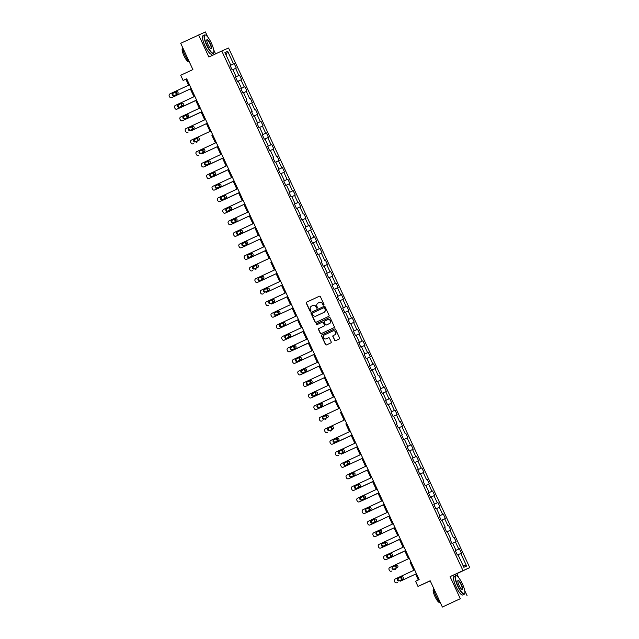 <?xml version="1.0" encoding="UTF-8"?>
<svg xmlns="http://www.w3.org/2000/svg" width="639" height="639" viewBox="0 0 639 639"><rect width="100%" height="100%" fill="white"/><g stroke="black" fill="none" stroke-linecap="round" stroke-linejoin="round"><path stroke-width="0.96" d="M323.709 305.099A0.559 0.543 -113.8 0 0 323.965 304.364L320.379 296.64A0.799 0.775 -113.8 0 0 319.34 296.24L306.664 302.143A0.799 0.775 -113.8 0 0 306.297 303.198L309.883 310.921A0.559 0.543 -113.8 0 0 310.602 311.201A0.559 0.543 -113.8 0 0 310.866 310.458L310.402 309.46A2.564 2.484 -113.8 0 1 311.576 306.089L312.631 305.594A2.564 2.484 -113.8 0 1 315.962 306.872L316.425 307.87A0.559 0.543 -113.8 0 0 317.152 308.15A0.559 0.543 -113.8 0 0 317.415 307.407L316.952 306.408A2.564 2.484 -113.8 0 1 318.126 303.038L319.18 302.543A2.564 2.484 -113.8 0 1 322.511 303.821L322.975 304.819A0.559 0.543 -113.8 0 0 323.709 305.099M334.596 340.267A0.799 0.775 -113.8 0 0 335.635 340.667L339.189 339.013A0.799 0.775 -113.8 0 0 339.557 337.959L335.579 329.381A0.799 0.775 -113.8 0 0 334.532 328.981L321.856 334.884A0.799 0.775 -113.8 0 0 321.497 335.938L325.475 344.517A0.799 0.775 -113.8 0 0 326.513 344.916L330.81 342.911A0.799 0.775 -113.8 0 0 331.178 341.857L329.476 338.191A0.799 0.775 -113.8 0 0 328.446 337.783L326.305 338.782A2.141 2.077 -113.8 0 1 323.51 337.696A2.141 2.077 -113.8 0 1 324.5 334.892L332.839 331.01A2.141 2.077 -113.8 0 1 335.635 332.096A2.141 2.077 -113.8 0 1 334.644 334.892L333.254 335.539A0.799 0.775 -113.8 0 0 332.887 336.593L334.78 340.188A0.799 0.775 -113.8 0 0 335.747 340.611M207.747 36.998L205.407 31.95L180.693 43.292L192.898 69.579L180.701 75.258L183.105 80.442L186.692 78.773L419.16 579.589L415.574 581.258L417.986 586.442L430.239 580.899M458.778 577.8L456.853 573.638L450.072 576.634L460.312 598.695L442.38 607.05L430.175 580.763L417.986 586.442M450.072 576.634L462.987 570.619L221.781 50.992L228.562 48.005L469.761 567.624L462.987 570.619M198.625 34.945L208.873 57.007L221.781 50.992M328.702 316.409A0.799 0.775 -113.8 0 0 329.069 315.354L325.083 306.776A0.799 0.775 -113.8 0 0 324.061 306.369L311.369 312.279A0.799 0.775 -113.8 0 0 311.001 313.334L314.979 321.912A0.799 0.775 -113.8 0 0 316.025 322.312L328.702 316.409M330.331 318.078L334.309 326.657A0.799 0.775 -113.8 0 1 333.941 327.711L321.273 333.614A0.799 0.775 -113.8 0 0 321.273 333.614A0.799 0.775 -113.8 0 1 320.227 333.215L318.526 329.54A0.799 0.775 -113.8 0 1 318.893 328.486L324.029 326.098A0.799 0.775 -113.8 0 0 324.396 325.035L323.27 322.607A0.799 0.775 -113.8 0 0 322.224 322.208L316.872 324.7A0.559 0.543 -113.8 0 0 316.872 324.7A0.559 0.543 -113.8 0 1 316.145 324.412A0.559 0.543 -113.8 0 1 316.401 323.677L329.293 317.679A0.799 0.775 -113.8 0 0 329.293 317.679A0.799 0.775 -113.8 0 1 330.331 318.078M460.312 598.695L442.38 607.05M459.393 548.741L458.73 549.037L455.431 541.928L456.094 541.632L454.033 537.191L453.37 537.487L450.064 530.378L450.735 530.082L448.674 525.641L448.003 525.937L444.704 518.828L445.375 518.533L443.314 514.091L442.643 514.387L439.344 507.278L440.015 506.983L437.947 502.542L437.284 502.837L433.985 495.728L434.648 495.433L432.587 490.992L431.924 491.287L428.617 484.178L429.288 483.883L427.227 479.442L426.556 479.729L423.258 472.628L423.929 472.333L421.868 467.884L421.197 468.179L417.898 461.078L418.569 460.783L416.5 456.334L415.837 456.629L412.538 449.521L413.201 449.225L411.141 444.784L410.478 445.079L407.171 437.971L407.842 437.675L405.781 433.234L405.11 433.53L401.811 426.421L402.482 426.125L400.421 421.684L399.75 421.98L396.452 414.871L397.123 414.575L395.054 410.134L394.391 410.43L391.092 403.321L391.755 403.025L389.694 398.584L389.031 398.88L385.724 391.771L386.395 391.475L384.335 387.034L383.664 387.33L380.365 380.221L381.036 379.925L378.975 375.484L378.304 375.78L375.005 368.671L375.676 368.376L373.615 363.934L372.944 364.23L369.646 357.121L370.308 356.826L368.248 352.385L367.585 352.68L364.278 345.571L364.949 345.276L362.888 340.835L362.217 341.13L358.918 334.021L359.589 333.726L357.528 329.285L356.858 329.58L353.559 322.471L354.23 322.176L352.169 317.727L351.498 318.022L348.199 310.921L348.862 310.626L346.801 306.177L346.138 306.472L342.839 299.364L343.502 299.068L341.442 294.627L340.771 294.922L337.472 287.814L338.143 287.518L336.082 283.077L335.411 283.373L332.112 276.264L332.783 275.968L330.722 271.527L330.051 271.823L326.753 264.714L327.416 264.418L325.355 259.977L324.692 260.273L321.393 253.164L322.056 252.868L319.995 248.427L319.324 248.723L316.025 241.614L316.696 241.318L314.636 236.877L313.965 237.173L310.666 230.064L311.337 229.768L309.276 225.327L308.605 225.623L305.306 218.514L305.969 218.218L303.908 213.777L303.245 214.073L299.947 206.964L300.61 206.669L298.549 202.228L297.878 202.523L294.579 195.414L295.25 195.119L293.189 190.678L292.518 190.973L289.219 183.864L289.89 183.569L287.83 179.128L287.159 179.423L283.86 172.314L284.523 172.019L282.462 167.57L281.799 167.865L278.5 160.764L279.163 160.469L277.102 156.02L276.431 156.315L273.133 149.207L273.804 148.911L271.743 144.47L271.072 144.765L267.773 137.657L268.444 137.361L266.383 132.92L265.712 133.216L262.413 126.107L263.084 125.811L261.016 121.37L260.353 121.666L257.054 114.557L257.717 114.261L255.656 109.82L254.985 110.116L251.686 103.007L252.357 102.711L250.296 98.27L249.625 98.566L246.327 91.457L246.997 91.161L244.937 86.72L244.266 87.016L240.967 79.907L241.638 79.611L239.569 75.17L238.906 75.466L235.607 68.357L236.27 68.061L234.209 63.62L233.539 63.916L227.7 51.328L224.912 52.558L230.759 65.146L230.088 65.442L232.149 69.883L232.82 69.587L236.118 76.696L235.448 76.992L237.516 81.433L238.179 81.137L241.478 88.246L240.815 88.541L242.876 92.982L243.547 92.687L246.846 99.796L246.175 100.091L248.236 104.532L248.906 104.237L252.205 111.346L251.534 111.641L253.595 116.082L254.266 115.787L257.565 122.896L256.894 123.191L258.963 127.632L259.626 127.337L262.925 134.446L262.262 134.741L264.322 139.182L264.985 138.887L268.292 145.996L267.621 146.291L269.682 150.732L270.353 150.437L273.652 157.545L272.981 157.841L275.042 162.29L275.713 161.994L279.011 169.095L278.34 169.391L280.409 173.84L281.072 173.544L284.371 180.645L283.708 180.941L285.769 185.39L286.432 185.094L289.739 192.203L289.068 192.499L291.128 196.94L291.799 196.644L295.098 203.753L294.427 204.049L296.488 208.49L297.159 208.194L300.458 215.303L299.787 215.599L301.856 220.04L302.519 219.744L305.817 226.853L305.154 227.149L307.215 231.59L307.878 231.294L311.185 238.403L310.514 238.698L312.575 243.139L313.246 242.844L316.545 249.953L315.874 250.248L317.934 254.689L318.605 254.394L321.904 261.503L321.233 261.798L323.294 266.239L323.965 265.944L327.264 273.053L326.601 273.348L328.662 277.789L329.325 277.494L332.631 284.603L331.961 284.898L334.021 289.339L334.692 289.044L337.991 296.153L337.32 296.448L339.381 300.889L340.052 300.594L343.351 307.702L342.68 307.998L344.74 312.439L345.411 312.151L348.71 319.252L348.047 319.548L350.108 323.997L350.771 323.701L354.078 330.802L353.407 331.098L355.468 335.547L356.139 335.251L359.438 342.36L358.767 342.656L360.827 347.097L361.498 346.801L364.797 353.91L364.126 354.206L366.187 358.647L366.858 358.351L370.157 365.46L369.494 365.756L371.555 370.197L372.217 369.901L375.516 377.01L374.853 377.306L376.914 381.747L377.585 381.451L380.884 388.56L380.213 388.855L382.274 393.297L382.945 393.001L386.244 400.11L385.573 400.405L387.633 404.846L388.304 404.551L391.603 411.66L390.94 411.955L393.001 416.396L393.664 416.101L396.963 423.21L396.3 423.505L398.361 427.946L399.032 427.651L402.33 434.76L401.659 435.055L403.72 439.496L404.391 439.201L407.69 446.31L407.019 446.605L409.08 451.046L409.751 450.751L413.05 457.859L412.387 458.155L414.447 462.596L415.11 462.309L418.409 469.409L417.746 469.705L419.807 474.154L420.478 473.858L423.777 480.959L423.106 481.255L425.167 485.704L425.838 485.408L429.136 492.517L428.465 492.813L430.526 497.254L431.197 496.958L434.496 504.067L433.825 504.363L435.894 508.804L436.557 508.508L439.856 515.617L439.193 515.913L441.253 520.354L441.924 520.058L445.223 527.167L444.552 527.463L446.613 531.904L447.284 531.608L450.583 538.717L449.912 539.012L451.973 543.454L452.644 543.158L455.942 550.267L455.272 550.562L457.34 555.003L458.003 554.708L463.85 567.296L466.63 566.066L460.791 553.478L461.462 553.182L459.393 548.741L455.311 550.642M455.303 550.618L458.73 549.037M452.668 543.198L455.431 541.928M455.942 550.267L455.28 550.578M454.033 537.191L453.37 537.487M447.3 531.648L450.064 530.378M450.583 538.717L449.92 539.028M448.674 525.641L448.003 525.937M441.94 520.098L444.704 518.828M445.223 527.167L444.56 527.479M439.217 515.961L442.643 514.387M436.581 508.548L439.344 507.278M439.856 515.617L439.201 515.929M433.857 504.411L437.284 502.837M431.221 496.998L433.985 495.728M434.496 504.067L433.841 504.379M428.489 492.861L431.924 491.287M425.854 485.448L428.617 484.178M429.136 492.517L428.473 492.829M427.227 479.442L426.556 479.729M420.494 473.898L423.258 472.628M423.777 480.959L423.114 481.279M417.77 469.761L421.197 468.179M415.134 462.348L417.898 461.078M418.409 469.409L417.754 469.729M412.411 458.211L415.837 456.629M409.775 450.799L412.538 449.521M413.05 457.859L412.395 458.171M407.043 446.661L410.478 445.079M404.407 439.249L407.171 437.971M407.69 446.31L407.027 446.621M405.781 433.234L405.11 433.53M399.048 427.699L401.811 426.421M402.33 434.76L401.667 435.071M400.421 421.684L399.75 421.98M393.688 416.149L396.452 414.871M396.963 423.21L396.308 423.521M390.964 412.011L394.391 410.43M388.328 404.599L391.092 403.321M391.603 411.66L390.948 411.971M385.597 400.461L389.031 398.88M382.961 393.049L385.724 391.771M386.244 400.11L385.581 400.421M380.237 388.911L383.664 387.33M377.601 381.491L380.365 380.221M380.884 388.56L380.221 388.871M378.975 375.484L378.304 375.78M372.241 369.941L375.005 368.671M375.516 377.01L374.861 377.322M370.157 365.46L372.944 364.23M366.882 358.391L369.646 357.121M364.15 354.254L367.585 352.68M361.514 346.841L364.278 345.571M364.797 353.91L364.134 354.222M358.791 342.704L362.217 341.13M356.155 335.291L358.918 334.021M359.438 342.36L358.775 342.672M353.431 331.154L356.858 329.58M350.795 323.741L353.559 322.471M354.078 330.802L353.415 331.122M348.071 319.604L351.498 318.022M345.435 312.191L348.199 310.921M348.71 319.252L348.055 319.572M343.351 307.702L346.138 306.472M340.068 300.642L342.839 299.364M337.344 296.504L340.771 294.922M334.708 289.092L337.472 287.814M337.991 296.153L337.328 296.464M331.984 284.954L335.411 283.373M329.349 277.542L332.112 276.264M332.631 284.603L331.968 284.914M326.625 273.404L330.051 271.823M323.989 265.992L326.753 264.714M327.264 273.053L326.609 273.364M325.355 259.977L324.692 260.273M318.621 254.442L321.393 253.164M321.904 261.503L321.241 261.814M315.898 250.304L319.324 248.723M313.262 242.892L316.025 241.614M316.545 249.953L315.882 250.264M310.538 238.754L313.965 237.173M307.902 231.334L310.666 230.064M311.185 238.403L310.522 238.714M305.178 227.204L308.605 225.623M302.543 219.784L305.306 218.514M305.817 226.853L305.162 227.164M303.908 213.777L303.245 214.073M297.183 208.234L299.947 206.964M300.458 215.303L299.795 215.615M294.451 204.097L297.878 202.523M291.815 196.684L294.579 195.414M295.098 203.753L294.435 204.065M289.092 192.547L292.518 190.973M286.456 185.134L289.219 183.864M289.739 192.203L289.076 192.515M283.732 180.997L287.159 179.423M281.096 173.584L283.86 172.314M284.371 180.645L283.716 180.965M278.372 169.447L281.799 167.865M275.736 162.034L278.5 160.764M279.011 169.095L278.348 169.415M277.102 156.02L276.431 156.315M270.369 150.484L273.133 149.207M273.652 157.545L272.989 157.865M267.645 146.347L271.072 144.765M265.009 138.935L267.773 137.657M268.292 145.996L267.629 146.307M262.286 134.797L265.712 133.216M259.65 127.385L262.413 126.107M262.925 134.446L262.27 134.757M256.926 123.247L260.353 121.666M254.29 115.835L257.054 114.557M257.565 122.896L256.902 123.207M255.656 109.82L254.985 110.116M248.922 104.285L251.686 103.007M252.205 111.346L251.542 111.657M250.296 98.27L249.625 98.566M243.563 92.735L246.327 91.457M246.846 99.796L246.183 100.107M240.839 88.597L244.266 87.016M238.203 81.177L240.967 79.907M241.478 88.246L240.823 88.557M235.479 77.047L238.906 75.466M232.844 69.627L235.607 68.357M236.118 76.696L235.456 77.007M230.112 65.49L233.539 63.916M225.99 54.874L227.7 51.328M230.759 65.146L230.096 65.458M215.583 53.884L213.682 49.786M456.853 573.638L469.761 567.624M467.093 595.708L464.713 590.588M183.105 80.442L185.853 79.228L188.625 85.195M190.342 88.909L193.984 96.745M195.71 100.459L199.344 108.303M201.069 112.009L204.704 119.852M206.429 123.559L210.071 131.402M211.789 135.109L215.431 142.952M217.156 146.658L220.79 154.502M222.516 158.208L226.15 166.052M227.875 169.766L231.518 177.602M233.235 181.316L236.877 189.152M238.603 192.866L242.237 200.702M243.962 204.416L247.597 212.252M249.322 215.966L252.964 223.802M254.681 227.516L258.324 235.352M260.049 239.066L263.683 246.902M265.409 250.616L269.043 258.46M270.768 262.166L274.411 270.009M276.128 273.716L279.77 281.559M281.495 285.266L285.13 293.109M286.855 296.815L290.489 304.659M292.215 308.365L295.857 316.209M297.574 319.923L301.217 327.759M302.942 331.473L306.576 339.309M308.302 343.023L311.936 350.859M313.661 354.573L317.303 362.409M319.021 366.123L322.663 373.959M324.388 377.673L328.023 385.509M329.748 389.223L333.382 397.059M335.108 400.773L338.75 408.617M340.467 412.323L344.109 420.166M345.835 423.873L349.469 431.716M351.194 435.423L354.829 443.266M356.554 446.973L360.196 454.816M361.914 458.522L365.556 466.366M367.281 470.072L370.916 477.916M372.641 481.63L376.275 489.466M378 493.18L381.643 501.016M383.36 504.73L387.002 512.566M388.728 516.28L392.362 524.116M394.087 527.83L397.722 535.666M399.447 539.38L403.089 547.216M404.806 550.93L408.449 558.766M410.166 562.48L413.808 570.323M415.534 574.03L418.297 579.996M462.812 565.068L466.63 566.066M458.027 554.756L460.791 553.478M186.716 78.829L185.853 79.228M230.128 65.521L234.209 63.62M235.487 77.071L239.569 75.17M240.847 88.621L244.937 86.72M256.934 123.271L261.016 121.37M262.294 134.821L266.383 132.92M267.661 146.371L271.743 144.47M278.38 169.479L282.462 167.57M283.74 181.029L287.83 179.128M289.108 192.579L293.189 190.678M294.467 204.129L298.549 202.228M305.186 227.228L309.276 225.327M310.554 238.778L314.636 236.877M315.914 250.328L319.995 248.427M326.633 273.428L330.722 271.527M332 284.978L336.082 283.077M337.36 296.528L341.442 294.627M342.72 308.078L346.801 306.177M348.079 319.636L352.169 317.727M353.447 331.186L357.528 329.285M358.806 342.736L362.888 340.835M364.166 354.286L368.248 352.385M369.526 365.835L373.615 363.934M380.253 388.935L384.335 387.034M385.613 400.485L389.694 398.584M390.972 412.035L395.054 410.134M407.059 446.685L411.141 444.784M412.419 458.235L416.5 456.334M417.778 469.793L421.868 467.884M428.505 492.893L432.587 490.992M433.865 504.443L437.947 502.542M439.225 515.992L443.314 514.091M323.781 305.051A0.559 0.543 -113.8 0 1 323.158 304.739L322.695 303.741A2.564 2.484 -113.8 0 0 319.364 302.463L319.268 302.503M312.719 305.554L312.814 305.514A2.564 2.484 -113.8 0 1 316.145 306.792L316.609 307.79A0.559 0.543 -113.8 0 0 317.24 308.102M319.412 296.208L306.848 302.063A0.799 0.775 -113.8 0 0 306.48 303.118L310.059 310.842A0.559 0.543 -113.8 0 0 310.69 311.153M324.117 306.353L311.552 312.199A0.799 0.775 -113.8 0 0 311.185 313.254L315.163 321.832A0.799 0.775 -113.8 0 0 316.137 322.256M324.468 308.038A0.559 0.543 -113.8 0 0 323.741 307.758L312.615 312.934A0.559 0.543 -113.8 0 0 312.359 313.677L312.846 314.731A2.564 2.484 -113.8 0 0 316.177 316.009L323.789 312.463A2.564 2.484 -113.8 0 0 324.955 309.092L324.652 307.958A0.559 0.543 -113.8 0 0 323.925 307.678L323.757 307.75M324.652 307.958L325.139 309.012A2.564 2.484 -113.8 0 1 323.965 312.383L316.361 315.922M322.256 322.192L322.407 322.128A0.799 0.775 -113.8 0 0 322.407 322.128A0.799 0.775 -113.8 0 1 323.454 322.527L324.58 324.955A0.799 0.775 -113.8 0 1 324.213 326.01L319.077 328.406A0.799 0.775 -113.8 0 0 318.709 329.46L320.411 333.135A0.799 0.775 -113.8 0 0 321.377 333.558M329.365 317.647L316.585 323.598A0.559 0.543 -113.8 0 0 316.313 324.308A0.559 0.543 -113.8 0 0 317 324.644M329.365 323.614A2.141 2.077 -113.8 0 0 330.355 320.81A2.141 2.077 -113.8 0 0 327.559 319.724L324.62 321.09A0.799 0.775 -113.8 0 0 324.253 322.144L325.387 324.58A0.799 0.775 -113.8 0 0 326.425 324.979L329.548 323.526A2.141 2.077 -113.8 0 0 330.539 320.73A2.141 2.077 -113.8 0 0 327.743 319.644L327.631 319.692M326.585 324.908A0.799 0.775 -113.8 0 0 326.609 324.9L329.548 323.526M332.919 330.978L333.023 330.922A2.141 2.077 -113.8 0 1 335.818 332.008A2.141 2.077 -113.8 0 1 334.828 334.812L333.438 335.459A0.799 0.775 -113.8 0 0 333.071 336.513L334.78 340.188M328.502 337.759L326.489 338.702M334.604 328.949L322.04 334.804A0.799 0.775 -113.8 0 0 321.673 335.858L325.658 344.429A0.799 0.775 -113.8 0 0 326.625 344.86M174.926 96.09A1.629 1.582 -113.8 0 0 175.342 95.97L175.821 95.754A1.629 1.582 66.2 0 1 175.765 95.786M176.819 91.625A1.31 1.27 -113.8 0 0 177.594 94.005M176.54 91.72L176.54 91.72A1.31 1.27 -113.8 0 0 177.211 94.205M172.746 93.717A1.629 1.582 -113.8 0 0 172.897 94.404L173.241 95.147A1.629 1.582 -113.8 0 0 173.512 95.554M172.107 97.4A1.629 1.582 66.2 0 0 172.163 97.376L191.213 88.509L171.699 97.575A1.629 1.582 -113.8 0 1 169.583 96.769L169.239 96.026A1.629 1.582 -113.8 0 1 169.982 93.877L189.487 84.795M173.976 95.706A1.31 1.27 66.2 0 1 172.274 95.051A1.31 1.27 66.2 0 1 172.873 93.342L176.316 91.736A1.31 1.27 66.2 0 1 178.025 92.399A1.31 1.27 66.2 0 1 177.418 94.109L173.976 95.706M174.287 95.562A1.31 1.27 66.2 0 1 173.337 93.134L176.468 91.681M211.373 43.101A9.96 2.444 65 0 0 205.63 35.089A9.96 2.444 65 0 0 206.9 45.073A9.96 2.444 65 0 0 213.761 52.566A9.96 2.444 65 0 0 211.373 43.101M213.714 52.71A10.2 2.5 -115 0 1 213.666 52.869A10.2 2.5 -115 0 1 213.226 53.436A10.2 2.5 -115 0 1 206.637 45.201A10.2 2.5 -115 0 1 204.616 34.937A10.2 2.5 -115 0 1 205.327 34.969A10.2 2.5 -115 0 1 205.486 35.041M210.255 43.596A4.976 1.222 -115 0 1 210.894 48.588A4.976 1.222 -115 0 1 208.018 44.578A4.976 1.222 -115 0 1 206.828 39.85A4.976 1.222 -115 0 1 210.255 43.596M210.734 48.508A4.737 1.158 65 0 0 210.918 48.484A4.737 1.158 65 0 0 209.983 43.716A4.737 1.158 65 0 0 206.924 39.898A4.737 1.158 65 0 0 206.78 40.025M189.679 62.654A10.2 2.5 -115 0 1 184.967 55.289A10.2 2.5 -115 0 1 182.403 46.974M188.785 61.671L188.705 61.703A7.348 1.805 -115 0 1 183.96 55.777A7.348 1.805 -115 0 1 182.506 48.388L182.578 48.348M213.226 53.436L211.653 54.171A10.2 2.5 -115 0 1 205.055 45.936A10.2 2.5 -115 0 1 203.034 35.672L204.616 34.937M462.404 583.902A9.96 2.444 65 0 0 456.661 575.899A9.96 2.444 65 0 0 457.931 585.875A9.96 2.444 65 0 0 464.801 593.367A9.96 2.444 65 0 0 462.404 583.902M464.745 593.511A10.2 2.5 -115 0 1 464.697 593.671A10.2 2.5 -115 0 1 464.265 594.238A10.2 2.5 -115 0 1 457.668 586.003A10.2 2.5 -115 0 1 455.647 575.739A10.2 2.5 -115 0 1 456.358 575.771A10.2 2.5 -115 0 1 456.518 575.843M461.286 584.397A4.976 1.222 -115 0 1 461.925 589.39A4.976 1.222 -115 0 1 459.05 585.38A4.976 1.222 -115 0 1 457.859 580.651A4.976 1.222 -115 0 1 461.286 584.397M461.765 589.31A4.737 1.158 65 0 0 461.957 589.286A4.737 1.158 65 0 0 461.015 584.517A4.737 1.158 65 0 0 457.955 580.699A4.737 1.158 65 0 0 457.812 580.827M440.71 603.456A10.2 2.5 -115 0 1 435.998 596.091A10.2 2.5 -115 0 1 433.434 587.776M439.816 602.473L439.744 602.505A7.348 1.805 -115 0 1 434.991 596.578A7.348 1.805 -115 0 1 433.538 589.19L433.609 589.15M464.265 594.238L462.684 594.973A10.2 2.5 -115 0 1 456.086 586.738A10.2 2.5 -115 0 1 454.065 576.474L455.647 575.739M181.188 107.312L195.742 100.531L180.725 107.512A1.629 1.582 -113.8 0 0 180.725 107.512L181.188 107.312A1.629 1.582 66.2 0 1 181.156 107.32A1.629 1.582 66.2 0 1 181.133 107.336M182.179 103.175A1.31 1.27 -113.8 0 0 182.962 105.555M181.899 103.27L181.899 103.27A1.31 1.27 -113.8 0 0 182.57 105.754M178.105 105.267A1.629 1.582 -113.8 0 0 178.265 105.954L178.608 106.697A1.629 1.582 -113.8 0 0 178.872 107.104M180.286 107.64A1.629 1.582 -113.8 0 0 180.701 107.52L181.156 107.32M186.548 118.862L201.101 112.081L186.548 118.862A1.629 1.582 66.2 0 1 186.516 118.87A1.629 1.582 66.2 0 1 186.492 118.886M187.539 114.724A1.31 1.27 -113.8 0 0 188.321 117.105M187.259 114.82L187.259 114.82A1.31 1.27 -113.8 0 0 187.938 117.304M183.465 116.817A1.629 1.582 -113.8 0 0 183.625 117.512L183.968 118.247A1.629 1.582 -113.8 0 0 184.232 118.654M185.645 119.189A1.629 1.582 -113.8 0 0 186.085 119.062M177.035 109.141L177.49 108.942A1.629 1.582 66.2 0 1 177.466 108.95A1.629 1.582 66.2 0 0 177.522 108.926L196.572 100.059L177.067 109.125A1.629 1.582 -113.8 0 1 174.942 108.318L174.599 107.576A1.629 1.582 -113.8 0 1 175.342 105.427L194.847 96.345M179.335 107.264A1.31 1.27 66.2 0 1 177.634 106.601A1.31 1.27 66.2 0 1 178.241 104.892L181.684 103.286A1.31 1.27 66.2 0 1 183.385 103.949A1.31 1.27 66.2 0 1 182.778 105.659L179.335 107.264M179.647 107.112A1.31 1.27 66.2 0 1 178.696 104.692L181.827 103.23M201.932 111.601L182.427 120.683A1.629 1.582 -113.8 0 1 180.302 119.868L179.958 119.126A1.629 1.582 -113.8 0 1 180.709 116.977L200.207 107.895M182.826 120.499A1.629 1.582 66.2 0 0 182.858 120.491A1.629 1.582 66.2 0 1 182.858 120.491L201.932 111.609M184.695 118.814A1.31 1.27 66.2 0 1 182.994 118.151A1.31 1.27 66.2 0 1 183.601 116.442L187.043 114.836A1.31 1.27 66.2 0 1 188.745 115.499A1.31 1.27 66.2 0 1 188.146 117.209L184.695 118.814M185.014 118.662A1.31 1.27 66.2 0 1 184.056 116.242L187.187 114.78M206.461 123.623L191.908 130.412A1.629 1.582 66.2 0 1 191.852 130.436M206.461 123.631L191.908 130.412M192.906 126.274A1.31 1.27 -113.8 0 0 193.681 128.655M192.834 126.274L192.627 126.37A1.31 1.27 -113.8 0 0 193.297 128.854M188.825 128.367A1.629 1.582 -113.8 0 0 188.984 129.062L189.328 129.797A1.629 1.582 -113.8 0 0 189.599 130.212M191.005 130.739A1.629 1.582 -113.8 0 0 191.452 130.612M196.373 142.289A1.629 1.582 -113.8 0 0 196.788 142.177L197.267 141.962A1.629 1.582 66.2 0 1 197.211 141.986M198.266 137.824A1.31 1.27 -113.8 0 0 199.041 140.205M197.986 137.928L197.986 137.928A1.31 1.27 -113.8 0 0 198.657 140.404M194.192 139.917A1.629 1.582 -113.8 0 0 194.344 140.612L194.687 141.347A1.629 1.582 -113.8 0 0 194.959 141.762M202.635 153.512L217.188 146.73L202.172 153.711A1.629 1.582 -113.8 0 0 202.172 153.711L202.635 153.512A1.629 1.582 66.2 0 1 202.603 153.52A1.629 1.582 66.2 0 1 202.579 153.536M203.625 149.374A1.31 1.27 -113.8 0 0 204.408 151.755M203.346 149.478L203.346 149.478A1.31 1.27 -113.8 0 0 204.017 151.954M199.552 151.467A1.629 1.582 -113.8 0 0 199.711 152.162L200.055 152.897A1.629 1.582 -113.8 0 0 200.319 153.312M201.732 153.839A1.629 1.582 -113.8 0 0 202.148 153.727L202.603 153.52M188.185 132.049A1.629 1.582 66.2 0 0 188.217 132.041A1.629 1.582 66.2 0 1 188.217 132.041L187.786 132.233A1.629 1.582 -113.8 0 1 185.661 131.418L185.318 130.675A1.629 1.582 -113.8 0 1 186.069 128.527L205.574 119.445M190.063 130.364A1.31 1.27 66.2 0 1 188.361 129.701A1.31 1.27 66.2 0 1 188.96 127.992L192.403 126.386A1.31 1.27 66.2 0 1 194.104 127.049A1.31 1.27 66.2 0 1 193.505 128.758L190.063 130.364M190.374 130.212A1.31 1.27 66.2 0 1 189.416 127.792L192.547 126.33M193.553 143.599A1.629 1.582 66.2 0 0 193.609 143.575L193.146 143.783A1.629 1.582 -113.8 0 0 193.146 143.783A1.629 1.582 -113.8 0 1 191.029 142.968L190.686 142.225A1.629 1.582 -113.8 0 1 191.428 140.077L210.934 130.995M195.422 141.914A1.31 1.27 66.2 0 1 193.721 141.251A1.31 1.27 66.2 0 1 194.32 139.542L197.763 137.936A1.31 1.27 66.2 0 1 199.472 138.599A1.31 1.27 66.2 0 1 198.865 140.308L195.422 141.914M195.734 141.77A1.31 1.27 66.2 0 1 194.783 139.342L197.914 137.88M198.481 155.341L198.937 155.141A1.629 1.582 66.2 0 1 198.913 155.157A1.629 1.582 66.2 0 0 198.969 155.125L198.513 155.333A1.629 1.582 -113.8 0 1 196.389 154.518L196.045 153.775A1.629 1.582 -113.8 0 1 196.788 151.627L216.294 142.545M200.782 153.464A1.31 1.27 66.2 0 1 199.08 152.801A1.31 1.27 66.2 0 1 199.688 151.092L203.13 149.486A1.31 1.27 66.2 0 1 204.831 150.149A1.31 1.27 66.2 0 1 204.224 151.858L200.782 153.464M201.093 153.32A1.31 1.27 66.2 0 1 200.143 150.892L203.274 149.43M207.994 165.062L222.548 158.28L207.531 165.261A1.629 1.582 -113.8 0 0 207.531 165.261L207.994 165.062A1.629 1.582 66.2 0 1 207.939 165.086M208.985 160.924A1.31 1.27 -113.8 0 0 209.768 163.304M208.913 160.932L208.705 161.028A1.31 1.27 -113.8 0 0 209.384 163.504M204.911 163.025A1.629 1.582 -113.8 0 0 205.071 163.712L205.415 164.455A1.629 1.582 -113.8 0 0 205.678 164.862M207.092 165.397A1.629 1.582 -113.8 0 0 207.507 165.277L207.963 165.078M204.272 166.707A1.629 1.582 66.2 0 0 204.304 166.691A1.629 1.582 66.2 0 1 204.304 166.691L223.378 157.809L203.873 166.883A1.629 1.582 -113.8 0 1 201.748 166.068L201.405 165.325A1.629 1.582 -113.8 0 1 202.156 163.177L221.653 154.095M206.141 165.014A1.31 1.27 66.2 0 1 204.44 164.351A1.31 1.27 66.2 0 1 205.047 162.641L208.49 161.044A1.31 1.27 66.2 0 1 210.191 161.699A1.31 1.27 66.2 0 1 209.592 163.408L206.141 165.014M206.461 164.87A1.31 1.27 66.2 0 1 205.502 162.442L208.633 160.98M227.907 169.822L213.354 176.612A1.629 1.582 66.2 0 1 213.33 176.628A1.629 1.582 66.2 0 1 213.298 176.636M227.907 169.838L213.354 176.612M214.353 172.474A1.31 1.27 -113.8 0 0 215.127 174.854M214.281 172.482L214.073 172.578A1.31 1.27 -113.8 0 0 214.744 175.054M210.271 174.575A1.629 1.582 -113.8 0 0 210.431 175.262L210.774 176.005A1.629 1.582 -113.8 0 0 211.046 176.412M212.452 176.947A1.629 1.582 -113.8 0 0 212.899 176.811M228.738 169.351L209.233 178.433A1.629 1.582 -113.8 0 1 207.108 177.618L206.764 176.883A1.629 1.582 -113.8 0 1 207.515 174.727L227.021 165.653M209.632 178.257A1.629 1.582 66.2 0 0 209.664 178.241A1.629 1.582 66.2 0 1 209.664 178.241L228.738 169.359M211.509 176.564A1.31 1.27 66.2 0 1 209.8 175.901A1.31 1.27 66.2 0 1 210.407 174.191L213.849 172.594A1.31 1.27 66.2 0 1 215.551 173.249A1.31 1.27 66.2 0 1 214.952 174.958L211.509 176.564M211.821 176.42A1.31 1.27 66.2 0 1 210.862 173.992L213.993 172.53M233.267 181.372L218.714 188.162A1.629 1.582 66.2 0 1 218.69 188.178A1.629 1.582 66.2 0 1 218.658 188.185M233.275 181.388L218.714 188.162M219.712 184.024A1.31 1.27 -113.8 0 0 220.487 186.404M219.433 184.128L219.433 184.128A1.31 1.27 -113.8 0 0 220.104 186.604M215.639 186.125A1.629 1.582 -113.8 0 0 215.79 186.812L216.134 187.554A1.629 1.582 -113.8 0 0 216.405 187.962M217.811 188.497A1.629 1.582 -113.8 0 0 218.258 188.361M215 189.807A1.629 1.582 66.2 0 0 215.023 189.791A1.629 1.582 66.2 0 0 215.055 189.783L234.106 180.909L214.592 189.983A1.629 1.582 -113.8 0 0 214.592 189.983A1.629 1.582 -113.8 0 1 212.475 189.168L212.132 188.433A1.629 1.582 -113.8 0 1 212.875 186.284L232.38 177.203M216.869 188.114A1.31 1.27 66.2 0 1 215.167 187.451A1.31 1.27 66.2 0 1 215.766 185.741L219.209 184.144A1.31 1.27 66.2 0 1 220.918 184.799A1.31 1.27 66.2 0 1 220.311 186.508L216.869 188.114M217.18 187.97A1.31 1.27 66.2 0 1 216.23 185.542L219.361 184.088M224.081 199.711L238.635 192.938L223.618 199.911A1.629 1.582 -113.8 0 0 223.618 199.911L224.081 199.711A1.629 1.582 66.2 0 1 224.025 199.735M225.072 195.574A1.31 1.27 -113.8 0 0 225.855 197.962M224.792 195.678L224.792 195.678A1.31 1.27 -113.8 0 0 225.463 198.154M220.998 197.675A1.629 1.582 -113.8 0 0 221.15 198.362L221.501 199.104A1.629 1.582 -113.8 0 0 221.765 199.512M223.179 200.047A1.629 1.582 -113.8 0 0 223.594 199.927L224.049 199.727M220.359 201.357A1.629 1.582 66.2 0 0 220.383 201.341A1.629 1.582 66.2 0 0 220.415 201.333L239.465 192.459L219.96 201.533A1.629 1.582 -113.8 0 1 217.835 200.718L217.492 199.983A1.629 1.582 -113.8 0 1 218.234 197.834L237.74 188.753M222.228 199.664A1.31 1.27 66.2 0 1 220.527 199.001A1.31 1.27 66.2 0 1 221.134 197.291L224.577 195.694A1.31 1.27 66.2 0 1 224.593 195.678A1.31 1.27 66.2 0 1 226.278 196.357A1.31 1.27 66.2 0 1 225.671 198.058L222.228 199.664M222.54 199.52A1.31 1.27 66.2 0 1 221.589 197.092L224.72 195.638M229.441 211.261L228.978 211.469A1.629 1.582 -113.8 0 0 228.978 211.469L229.441 211.261A1.629 1.582 66.2 0 1 229.385 211.285L228.954 211.477A1.629 1.582 -113.8 0 1 228.538 211.597M230.431 207.124A1.31 1.27 -113.8 0 0 231.214 209.512M230.152 207.228L230.152 207.228A1.31 1.27 -113.8 0 0 230.831 209.712M226.358 209.225A1.629 1.582 -113.8 0 0 226.518 209.911L226.861 210.654A1.629 1.582 -113.8 0 0 227.125 211.062M225.719 212.907A1.629 1.582 66.2 0 0 225.775 212.883L244.825 204.009L225.319 213.083A1.629 1.582 -113.8 0 1 223.195 212.268L222.851 211.533A1.629 1.582 -113.8 0 1 223.602 209.384L243.1 200.303M227.588 211.213A1.31 1.27 66.2 0 1 225.886 210.55A1.31 1.27 66.2 0 1 226.494 208.849L229.936 207.244A1.31 1.27 66.2 0 1 231.637 207.907A1.31 1.27 66.2 0 1 231.038 209.608L227.588 211.213M227.907 211.07A1.31 1.27 66.2 0 1 226.949 208.641L230.08 207.188M233.898 223.147A1.629 1.582 -113.8 0 0 234.313 223.027L234.801 222.811A1.629 1.582 66.2 0 1 234.777 222.827A1.629 1.582 66.2 0 1 234.745 222.835M235.799 218.682A1.31 1.27 -113.8 0 0 236.574 221.062M235.727 218.682L235.519 218.778A1.31 1.27 -113.8 0 0 236.19 221.262M231.717 220.774A1.629 1.582 -113.8 0 0 231.877 221.461L232.221 222.204A1.629 1.582 -113.8 0 0 232.492 222.612M231.078 224.457A1.629 1.582 66.2 0 0 231.11 224.449A1.629 1.582 66.2 0 1 231.11 224.449L250.184 215.559L230.679 224.632A1.629 1.582 -113.8 0 1 228.554 223.826L228.211 223.083A1.629 1.582 -113.8 0 1 228.962 220.934L248.467 211.852M232.955 222.763A1.31 1.27 66.2 0 1 231.246 222.1A1.31 1.27 66.2 0 1 231.853 220.399L235.296 218.794A1.31 1.27 66.2 0 1 236.997 219.457A1.31 1.27 66.2 0 1 236.398 221.166L232.955 222.763M233.267 222.62A1.31 1.27 66.2 0 1 232.308 220.191L235.44 218.738M254.713 227.58L240.16 234.361A1.629 1.582 66.2 0 1 240.136 234.377A1.629 1.582 66.2 0 1 240.104 234.385M254.721 227.588L240.16 234.361M241.159 230.232A1.31 1.27 -113.8 0 0 241.933 232.612M240.879 230.328L240.879 230.328A1.31 1.27 -113.8 0 0 241.55 232.812M237.085 232.324A1.629 1.582 -113.8 0 0 237.237 233.011L237.58 233.754A1.629 1.582 -113.8 0 0 237.852 234.162M239.258 234.697A1.629 1.582 -113.8 0 0 239.705 234.569M255.544 227.101L236.039 236.182A1.629 1.582 -113.8 0 0 236.039 236.182A1.629 1.582 -113.8 0 1 233.922 235.376L233.578 234.633A1.629 1.582 -113.8 0 1 234.321 232.484L253.827 223.402M236.446 236.007A1.629 1.582 66.2 0 0 236.502 235.983L255.552 227.109M238.315 234.313A1.31 1.27 66.2 0 1 236.614 233.658A1.31 1.27 66.2 0 1 237.213 231.949L240.655 230.344A1.31 1.27 66.2 0 1 242.365 231.006A1.31 1.27 66.2 0 1 241.758 232.716L238.315 234.313M238.627 234.17A1.31 1.27 66.2 0 1 237.676 231.741L240.807 230.288M245.528 245.911L245.064 246.119A1.629 1.582 -113.8 0 0 245.064 246.119L245.528 245.911A1.629 1.582 66.2 0 1 245.472 245.943M246.518 241.782A1.31 1.27 -113.8 0 0 247.301 244.162M246.239 241.877L246.239 241.877A1.31 1.27 -113.8 0 0 246.91 244.362M242.445 243.874A1.629 1.582 -113.8 0 0 242.596 244.561L242.948 245.304A1.629 1.582 -113.8 0 0 243.211 245.711M244.625 246.247A1.629 1.582 -113.8 0 0 245.041 246.127L245.496 245.927M241.806 247.557A1.629 1.582 66.2 0 0 241.862 247.533L260.912 238.666L241.406 247.732A1.629 1.582 -113.8 0 1 239.282 246.926L238.938 246.183A1.629 1.582 -113.8 0 1 239.681 244.034L259.186 234.952M243.675 245.863A1.31 1.27 66.2 0 1 241.973 245.208A1.31 1.27 66.2 0 1 242.572 243.499L246.023 241.893A1.31 1.27 66.2 0 1 247.724 242.556A1.31 1.27 66.2 0 1 247.117 244.266L243.675 245.863M243.986 245.719A1.31 1.27 66.2 0 1 243.036 243.291L246.167 241.838M250.887 257.469L265.441 250.688L250.424 257.669A1.629 1.582 -113.8 0 0 250.424 257.669L250.887 257.469A1.629 1.582 66.2 0 1 250.855 257.477A1.629 1.582 66.2 0 1 250.831 257.493L250.4 257.677A1.629 1.582 -113.8 0 1 249.985 257.797M251.878 253.332A1.31 1.27 -113.8 0 0 252.661 255.712M251.598 253.427L251.598 253.427A1.31 1.27 -113.8 0 0 252.277 255.912M247.804 255.424A1.629 1.582 -113.8 0 0 247.964 256.111L248.307 256.854A1.629 1.582 -113.8 0 0 248.571 257.261M247.165 259.107A1.629 1.582 66.2 0 0 247.197 259.099A1.629 1.582 66.2 0 0 247.221 259.083L266.271 250.216L246.766 259.282A1.629 1.582 -113.8 0 1 244.641 258.476L244.298 257.733A1.629 1.582 -113.8 0 1 245.049 255.584L264.546 246.502M249.034 257.413A1.31 1.27 66.2 0 1 249.018 257.429A1.31 1.27 66.2 0 1 247.333 256.758A1.31 1.27 66.2 0 1 247.94 255.049L251.383 253.443A1.31 1.27 66.2 0 1 253.084 254.106A1.31 1.27 66.2 0 1 252.485 255.816L249.034 257.413M249.354 257.269A1.31 1.27 66.2 0 1 248.395 254.849L251.526 253.387M255.344 269.346A1.629 1.582 -113.8 0 0 255.76 269.235L256.247 269.019A1.629 1.582 66.2 0 1 256.191 269.043M257.245 264.881A1.31 1.27 -113.8 0 0 258.02 267.262M257.174 264.881L256.966 264.977A1.31 1.27 -113.8 0 0 257.637 267.461M253.164 266.974A1.629 1.582 -113.8 0 0 253.324 267.669L253.667 268.404A1.629 1.582 -113.8 0 0 253.939 268.811M252.525 270.656A1.629 1.582 66.2 0 0 252.557 270.648A1.629 1.582 66.2 0 0 252.581 270.632L252.125 270.84A1.629 1.582 -113.8 0 1 250.001 270.025L249.657 269.283A1.629 1.582 -113.8 0 1 250.408 267.134L269.914 258.052M254.402 268.971A1.31 1.27 66.2 0 1 252.693 268.308A1.31 1.27 66.2 0 1 253.3 266.599L256.742 264.993A1.31 1.27 66.2 0 1 258.444 265.656A1.31 1.27 66.2 0 1 257.844 267.366L254.402 268.971M254.713 268.819A1.31 1.27 66.2 0 1 253.755 266.399L256.886 264.937M260.704 280.896A1.629 1.582 -113.8 0 0 261.119 280.785L261.607 280.569A1.629 1.582 66.2 0 1 261.551 280.593M262.605 276.431A1.31 1.27 -113.8 0 0 263.38 278.812M262.325 276.527L262.325 276.527A1.31 1.27 -113.8 0 0 262.996 279.011M258.531 278.524A1.629 1.582 -113.8 0 0 258.683 279.219L259.027 279.954A1.629 1.582 -113.8 0 0 259.298 280.361M276.991 273.308L257.485 282.39A1.629 1.582 -113.8 0 0 257.485 282.39A1.629 1.582 -113.8 0 1 255.368 281.575L255.025 280.833A1.629 1.582 -113.8 0 1 255.768 278.684L275.273 269.602M257.892 282.206A1.629 1.582 66.2 0 0 257.948 282.182L276.999 273.316M259.761 280.521A1.31 1.27 66.2 0 1 258.06 279.858A1.31 1.27 66.2 0 1 258.659 278.149L262.102 276.543A1.31 1.27 66.2 0 1 263.811 277.206A1.31 1.27 66.2 0 1 263.204 278.916L259.761 280.521M260.073 280.369A1.31 1.27 66.2 0 1 259.122 277.949L262.254 276.487M281.519 285.329L266.974 292.119A1.629 1.582 66.2 0 1 266.942 292.127A1.629 1.582 66.2 0 1 266.918 292.143M281.527 285.337L266.974 292.119M267.965 287.981A1.31 1.27 -113.8 0 0 268.747 290.362M267.685 288.077L267.685 288.077A1.31 1.27 -113.8 0 0 268.356 290.561M263.891 290.074A1.629 1.582 -113.8 0 0 264.043 290.769L264.386 291.504A1.629 1.582 -113.8 0 0 264.658 291.919M266.072 292.446A1.629 1.582 -113.8 0 0 266.511 292.319M262.821 293.948L263.276 293.748A1.629 1.582 66.2 0 1 263.252 293.756A1.629 1.582 66.2 0 0 263.308 293.732L262.853 293.94A1.629 1.582 -113.8 0 1 260.728 293.125L260.385 292.382A1.629 1.582 -113.8 0 1 261.127 290.234L280.633 281.152M265.121 292.071A1.31 1.27 66.2 0 1 263.42 291.408A1.31 1.27 66.2 0 1 264.019 289.699L267.469 288.093A1.31 1.27 66.2 0 1 269.171 288.756A1.31 1.27 66.2 0 1 268.564 290.465L265.121 292.071M265.433 291.927A1.31 1.27 66.2 0 1 264.482 289.499L267.613 288.037M272.334 303.669L286.887 296.887L271.871 303.868A1.629 1.582 -113.8 0 0 271.871 303.868L272.334 303.669A1.629 1.582 66.2 0 1 272.302 303.677A1.629 1.582 66.2 0 1 272.278 303.693L271.847 303.884A1.629 1.582 -113.8 0 1 271.431 303.996M273.324 299.531A1.31 1.27 -113.8 0 0 274.107 301.912M273.045 299.635L273.045 299.635A1.31 1.27 -113.8 0 0 273.724 302.111M269.251 301.624A1.629 1.582 -113.8 0 0 269.41 302.319L269.754 303.054A1.629 1.582 -113.8 0 0 270.017 303.469M268.612 305.314A1.629 1.582 66.2 0 0 268.644 305.298A1.629 1.582 66.2 0 1 268.644 305.298L268.212 305.49A1.629 1.582 -113.8 0 1 266.088 304.675L265.744 303.932A1.629 1.582 -113.8 0 1 266.495 301.784L285.992 292.702M270.481 303.621A1.31 1.27 66.2 0 1 268.779 302.958A1.31 1.27 66.2 0 1 269.386 301.249L272.829 299.643A1.31 1.27 66.2 0 1 274.53 300.306A1.31 1.27 66.2 0 1 273.931 302.015L270.481 303.621M270.8 303.477A1.31 1.27 66.2 0 1 269.842 301.049L272.973 299.587M276.791 315.554A1.629 1.582 -113.8 0 0 277.206 315.434L277.693 315.219A1.629 1.582 66.2 0 1 277.669 315.235A1.629 1.582 66.2 0 1 277.638 315.243M278.692 311.081A1.31 1.27 -113.8 0 0 279.467 313.461M278.62 311.089L278.412 311.185A1.31 1.27 -113.8 0 0 279.083 313.661M274.61 313.182A1.629 1.582 -113.8 0 0 274.77 313.869L275.113 314.612A1.629 1.582 -113.8 0 0 275.385 315.019M273.971 316.864A1.629 1.582 66.2 0 0 274.027 316.84L293.077 307.966L273.572 317.04A1.629 1.582 -113.8 0 1 271.447 316.225L271.104 315.482A1.629 1.582 -113.8 0 1 271.855 313.334L291.36 304.252M275.848 315.171A1.31 1.27 66.2 0 1 274.139 314.508A1.31 1.27 66.2 0 1 274.746 312.798L278.189 311.201A1.31 1.27 66.2 0 1 279.89 311.856A1.31 1.27 66.2 0 1 279.291 313.565L275.848 315.171M276.16 315.027A1.31 1.27 66.2 0 1 275.201 312.599L278.332 311.137M282.15 327.104A1.629 1.582 -113.8 0 0 282.566 326.984L283.053 326.769A1.629 1.582 66.2 0 1 283.029 326.785A1.629 1.582 66.2 0 1 282.997 326.793M284.051 322.631A1.31 1.27 -113.8 0 0 284.826 325.011M283.772 322.735L283.772 322.735A1.31 1.27 -113.8 0 0 284.443 325.211M279.978 324.732A1.629 1.582 -113.8 0 0 280.13 325.419L280.473 326.162A1.629 1.582 -113.8 0 0 280.745 326.569M279.339 328.414A1.629 1.582 66.2 0 0 279.363 328.398A1.629 1.582 66.2 0 0 279.395 328.39L298.445 319.516L278.931 328.59A1.629 1.582 -113.8 0 0 278.931 328.59A1.629 1.582 -113.8 0 1 276.815 327.775L276.471 327.032A1.629 1.582 -113.8 0 1 277.214 324.884L296.72 315.802M323.502 303.365L322.607 303.781M281.208 326.721A1.31 1.27 66.2 0 1 279.507 326.058A1.31 1.27 66.2 0 1 280.106 324.348L283.548 322.751A1.31 1.27 66.2 0 1 285.258 323.406A1.31 1.27 66.2 0 1 284.651 325.115L281.208 326.721M281.519 326.577A1.31 1.27 66.2 0 1 280.569 324.149L283.7 322.687M302.966 331.529L288.421 338.319A1.629 1.582 66.2 0 1 288.365 338.343M302.974 331.545L288.421 338.319M289.411 334.181A1.31 1.27 -113.8 0 0 290.194 336.561M289.132 334.285L289.132 334.285A1.31 1.27 -113.8 0 0 289.802 336.761M285.337 336.282A1.629 1.582 -113.8 0 0 285.489 336.969L285.833 337.712A1.629 1.582 -113.8 0 0 286.104 338.119M287.518 338.654A1.629 1.582 -113.8 0 0 287.957 338.518M303.797 331.058L284.299 340.14A1.629 1.582 -113.8 0 1 282.174 339.325L281.831 338.59A1.629 1.582 -113.8 0 1 282.574 336.441L302.079 327.36M284.267 340.156L284.722 339.948A1.629 1.582 66.2 0 1 284.698 339.964A1.629 1.582 66.2 0 0 284.754 339.94L303.805 331.066M286.568 338.271A1.31 1.27 66.2 0 1 284.866 337.608A1.31 1.27 66.2 0 1 285.465 335.898L288.916 334.301A1.31 1.27 66.2 0 1 288.932 334.285A1.31 1.27 66.2 0 1 290.617 334.956A1.31 1.27 66.2 0 1 290.01 336.665L286.568 338.271M286.879 338.127A1.31 1.27 66.2 0 1 285.929 335.699L289.06 334.245M293.78 349.868L308.333 343.095L293.78 349.868A1.629 1.582 66.2 0 1 293.724 349.892L293.293 350.084A1.629 1.582 -113.8 0 0 293.317 350.068M294.771 345.731A1.31 1.27 -113.8 0 0 295.553 348.119M294.491 345.835L294.491 345.835A1.31 1.27 -113.8 0 0 295.17 348.311M290.697 347.832A1.629 1.582 -113.8 0 0 290.857 348.519L291.2 349.261A1.629 1.582 -113.8 0 0 291.464 349.669M292.878 350.204A1.629 1.582 -113.8 0 0 293.293 350.084M290.058 351.514A1.629 1.582 66.2 0 0 290.09 351.498A1.629 1.582 66.2 0 1 290.09 351.498L309.164 342.616L289.659 351.69A1.629 1.582 -113.8 0 1 287.534 350.875L287.191 350.14A1.629 1.582 -113.8 0 1 287.941 347.991L307.439 338.91M291.927 349.821A1.31 1.27 66.2 0 1 290.226 349.158A1.31 1.27 66.2 0 1 290.833 347.448L294.275 345.851A1.31 1.27 66.2 0 1 295.977 346.514A1.31 1.27 66.2 0 1 295.378 348.215L291.927 349.821M292.247 349.677A1.31 1.27 66.2 0 1 291.288 347.249L294.419 345.795M298.237 361.754A1.629 1.582 -113.8 0 0 298.653 361.634L299.14 361.418A1.629 1.582 66.2 0 1 299.116 361.434A1.629 1.582 66.2 0 1 299.084 361.442M300.138 357.281A1.31 1.27 -113.8 0 0 300.913 359.669M300.066 357.289L299.859 357.385A1.31 1.27 -113.8 0 0 300.53 359.869M296.057 359.382A1.629 1.582 -113.8 0 0 296.216 360.069L296.56 360.811A1.629 1.582 -113.8 0 0 296.831 361.219M295.418 363.064A1.629 1.582 66.2 0 0 295.45 363.048A1.629 1.582 66.2 0 1 295.45 363.048L314.524 354.166L295.018 363.24A1.629 1.582 -113.8 0 1 292.894 362.425L292.55 361.69A1.629 1.582 -113.8 0 1 293.301 359.541L312.806 350.46M297.295 361.37A1.31 1.27 66.2 0 1 295.585 360.708A1.31 1.27 66.2 0 1 296.192 359.006L299.635 357.401A1.31 1.27 66.2 0 1 301.336 358.064A1.31 1.27 66.2 0 1 300.737 359.765L297.295 361.37M297.606 361.227A1.31 1.27 66.2 0 1 296.648 358.798L299.779 357.345M303.597 373.304A1.629 1.582 -113.8 0 0 304.012 373.184L304.499 372.968A1.629 1.582 66.2 0 1 304.476 372.984A1.629 1.582 66.2 0 1 304.444 372.992M305.498 368.839A1.31 1.27 -113.8 0 0 306.273 371.219M305.218 368.935L305.218 368.935A1.31 1.27 -113.8 0 0 305.889 371.419M301.424 370.932A1.629 1.582 -113.8 0 0 301.576 371.618L301.92 372.361A1.629 1.582 -113.8 0 0 302.191 372.769M300.785 374.614A1.629 1.582 66.2 0 0 300.809 374.598A1.629 1.582 66.2 0 0 300.841 374.59L319.891 365.716L300.378 374.789A1.629 1.582 -113.8 0 1 298.261 373.975L297.918 373.24A1.629 1.582 -113.8 0 1 298.661 371.091L318.166 362.009M302.654 372.92A1.31 1.27 66.2 0 1 300.953 372.257A1.31 1.27 66.2 0 1 301.552 370.556L304.995 368.951A1.31 1.27 66.2 0 1 306.704 369.614A1.31 1.27 66.2 0 1 306.097 371.323L302.654 372.92M302.966 372.777A1.31 1.27 66.2 0 1 302.015 370.348L305.146 368.895M309.859 384.518L309.404 384.726A1.629 1.582 -113.8 0 0 309.404 384.726L309.859 384.518A1.629 1.582 66.2 0 1 309.811 384.542M310.858 380.389A1.31 1.27 -113.8 0 0 311.64 382.769M310.578 380.485L310.578 380.485A1.31 1.27 -113.8 0 0 311.249 382.969M306.784 382.481A1.629 1.582 -113.8 0 0 306.936 383.168L307.279 383.911A1.629 1.582 -113.8 0 0 307.551 384.319M308.964 384.854A1.629 1.582 -113.8 0 0 309.38 384.734L309.835 384.534M305.714 386.355L306.169 386.156A1.629 1.582 66.2 0 1 306.145 386.164A1.629 1.582 66.2 0 0 306.201 386.14L325.251 377.266L305.746 386.339A1.629 1.582 -113.8 0 1 303.621 385.533L303.277 384.79A1.629 1.582 -113.8 0 1 304.02 382.641L323.526 373.559M308.014 384.47A1.31 1.27 66.2 0 1 306.313 383.815A1.31 1.27 66.2 0 1 306.912 382.106L310.362 380.501A1.31 1.27 66.2 0 1 312.064 381.163A1.31 1.27 66.2 0 1 311.457 382.873L308.014 384.47M308.325 384.327A1.31 1.27 66.2 0 1 307.375 381.898L310.506 380.445M329.772 389.287L315.227 396.068A1.629 1.582 66.2 0 1 315.171 396.1L314.739 396.284A1.629 1.582 -113.8 0 0 314.763 396.276M329.78 389.295L315.227 396.068M316.217 391.939A1.31 1.27 -113.8 0 0 317 394.319M315.938 392.034L315.938 392.034A1.31 1.27 -113.8 0 0 316.617 394.519M312.144 394.031A1.629 1.582 -113.8 0 0 312.303 394.718L312.647 395.461A1.629 1.582 -113.8 0 0 312.91 395.868M314.324 396.404A1.629 1.582 -113.8 0 0 314.739 396.284M330.611 388.808L311.105 397.889A1.629 1.582 -113.8 0 1 308.98 397.083L308.637 396.34A1.629 1.582 -113.8 0 1 309.388 394.191L328.885 385.109M311.505 397.714A1.629 1.582 66.2 0 0 311.536 397.706A1.629 1.582 66.2 0 1 311.536 397.706L330.611 388.824M313.374 396.02A1.31 1.27 66.2 0 1 313.358 396.036A1.31 1.27 66.2 0 1 311.672 395.365A1.31 1.27 66.2 0 1 312.279 393.656L315.722 392.05A1.31 1.27 66.2 0 1 317.423 392.713A1.31 1.27 66.2 0 1 316.816 394.423L313.374 396.02M313.693 395.876A1.31 1.27 66.2 0 1 312.735 393.448L315.866 391.995M319.684 407.954A1.629 1.582 -113.8 0 0 320.099 407.834L335.14 400.845L320.586 407.626A1.629 1.582 66.2 0 1 320.53 407.65M321.585 403.489A1.31 1.27 -113.8 0 0 322.36 405.869M321.513 403.489L321.305 403.584A1.31 1.27 -113.8 0 0 321.976 406.069M317.503 405.581A1.629 1.582 -113.8 0 0 317.663 406.268L318.006 407.011A1.629 1.582 -113.8 0 0 318.278 407.418M316.864 409.264A1.629 1.582 66.2 0 0 316.896 409.256A1.629 1.582 66.2 0 1 316.896 409.256L335.97 400.373L316.465 409.439A1.629 1.582 -113.8 0 1 314.34 408.633L313.997 407.89A1.629 1.582 -113.8 0 1 314.747 405.741L334.253 396.659M318.741 407.57A1.31 1.27 66.2 0 1 317.032 406.915A1.31 1.27 66.2 0 1 317.639 405.206L321.082 403.6A1.31 1.27 66.2 0 1 322.783 404.263A1.31 1.27 66.2 0 1 322.184 405.973L318.741 407.57M319.053 407.426A1.31 1.27 66.2 0 1 318.094 405.006L321.225 403.544M325.043 419.504A1.629 1.582 -113.8 0 0 325.459 419.392L325.946 419.176A1.629 1.582 66.2 0 1 325.89 419.2M326.944 415.038A1.31 1.27 -113.8 0 0 327.719 417.419M326.665 415.134L326.665 415.134A1.31 1.27 -113.8 0 0 327.336 417.618M322.871 417.131A1.629 1.582 -113.8 0 0 323.022 417.818L323.366 418.561A1.629 1.582 -113.8 0 0 323.638 418.968M322.232 420.813A1.629 1.582 66.2 0 0 322.288 420.789L321.824 420.997A1.629 1.582 -113.8 0 1 319.708 420.182L319.364 419.44A1.629 1.582 -113.8 0 1 320.107 417.291L339.613 408.209M324.101 419.128A1.31 1.27 66.2 0 1 322.399 418.465A1.31 1.27 66.2 0 1 322.999 416.756L326.441 415.15A1.31 1.27 66.2 0 1 328.15 415.813A1.31 1.27 66.2 0 1 327.543 417.523L324.101 419.128M324.412 418.976A1.31 1.27 66.2 0 1 323.462 416.556L326.585 415.094M331.306 430.726L330.85 430.926A1.629 1.582 -113.8 0 0 330.85 430.926L331.306 430.726A1.629 1.582 66.2 0 1 331.282 430.734A1.629 1.582 66.2 0 1 331.258 430.75M332.304 426.588A1.31 1.27 -113.8 0 0 333.087 428.969M332.024 426.684L332.024 426.684A1.31 1.27 -113.8 0 0 332.695 429.168M328.23 428.681A1.629 1.582 -113.8 0 0 328.382 429.376L328.726 430.111A1.629 1.582 -113.8 0 0 328.997 430.518M330.411 431.053A1.629 1.582 -113.8 0 0 330.826 430.942L331.282 430.734M327.647 432.339L327.615 432.355A1.629 1.582 66.2 0 1 327.591 432.363A1.629 1.582 66.2 0 0 327.647 432.339L327.184 432.547A1.629 1.582 -113.8 0 0 327.184 432.547A1.629 1.582 -113.8 0 1 325.067 431.732L324.724 430.99A1.629 1.582 -113.8 0 1 325.467 428.841L344.972 419.759M329.46 430.678A1.31 1.27 66.2 0 1 327.759 430.015A1.31 1.27 66.2 0 1 328.358 428.306L331.809 426.7A1.31 1.27 66.2 0 1 333.51 427.363A1.31 1.27 66.2 0 1 332.903 429.073L329.46 430.678M329.772 430.526A1.31 1.27 66.2 0 1 328.821 428.106L331.953 426.644M336.673 442.276L351.226 435.494L336.673 442.276A1.629 1.582 66.2 0 1 336.641 442.284A1.629 1.582 66.2 0 1 336.617 442.3M337.664 438.138A1.31 1.27 -113.8 0 0 338.446 440.519M337.384 438.234L337.384 438.234A1.31 1.27 -113.8 0 0 338.063 440.718M333.59 440.231A1.629 1.582 -113.8 0 0 333.75 440.926L334.093 441.661A1.629 1.582 -113.8 0 0 334.357 442.076M335.771 442.603A1.629 1.582 -113.8 0 0 336.21 442.476M352.049 435.015L332.552 444.097A1.629 1.582 -113.8 0 1 330.427 443.282L330.083 442.539A1.629 1.582 -113.8 0 1 330.834 440.391L350.332 431.309M332.951 443.913A1.629 1.582 66.2 0 0 332.983 443.905A1.629 1.582 66.2 0 1 332.983 443.905L352.057 435.023M334.82 442.228A1.31 1.27 66.2 0 1 333.119 441.565A1.31 1.27 66.2 0 1 333.726 439.856L337.168 438.25A1.31 1.27 66.2 0 1 338.87 438.913A1.31 1.27 66.2 0 1 338.263 440.622L334.82 442.228M335.132 442.076A1.31 1.27 66.2 0 1 334.181 439.656L337.312 438.194M356.586 447.036L342.033 453.826A1.629 1.582 66.2 0 1 342.001 453.834A1.629 1.582 66.2 0 1 341.977 453.85L341.546 454.041A1.629 1.582 -113.8 0 0 341.577 454.025M356.586 447.044L342.033 453.826M343.023 449.688A1.31 1.27 -113.8 0 0 343.806 452.069M342.959 449.688L342.752 449.792A1.31 1.27 -113.8 0 0 343.423 452.268M338.95 451.781A1.629 1.582 -113.8 0 0 339.109 452.476L339.453 453.211A1.629 1.582 -113.8 0 0 339.724 453.626M341.13 454.153A1.629 1.582 -113.8 0 0 341.546 454.041M338.311 455.471A1.629 1.582 66.2 0 0 338.343 455.455A1.629 1.582 66.2 0 1 338.343 455.455L337.911 455.647A1.629 1.582 -113.8 0 1 335.787 454.832L335.443 454.089A1.629 1.582 -113.8 0 1 336.194 451.941L355.699 442.859M340.188 453.778A1.31 1.27 66.2 0 1 338.478 453.115A1.31 1.27 66.2 0 1 339.085 451.406L342.528 449.8A1.31 1.27 66.2 0 1 344.229 450.463A1.31 1.27 66.2 0 1 343.63 452.172L340.188 453.778M340.499 453.634A1.31 1.27 66.2 0 1 339.541 451.206L342.672 449.744M346.49 465.703A1.629 1.582 -113.8 0 0 346.905 465.591L347.392 465.376A1.629 1.582 66.2 0 1 347.336 465.4M348.391 461.238A1.31 1.27 -113.8 0 0 349.166 463.618M348.111 461.342L348.111 461.342A1.31 1.27 -113.8 0 0 348.782 463.818M344.317 463.339A1.629 1.582 -113.8 0 0 344.469 464.026L344.812 464.761A1.629 1.582 -113.8 0 0 345.084 465.176M343.678 467.021A1.629 1.582 66.2 0 0 343.702 467.005A1.629 1.582 66.2 0 0 343.734 466.997L362.784 458.123L343.271 467.197A1.629 1.582 -113.8 0 0 343.271 467.197A1.629 1.582 -113.8 0 1 341.154 466.382L340.811 465.639A1.629 1.582 -113.8 0 1 341.553 463.491L361.059 454.409M345.547 465.328A1.31 1.27 66.2 0 1 343.846 464.665A1.31 1.27 66.2 0 1 344.445 462.955L347.888 461.35A1.31 1.27 66.2 0 1 349.589 462.013A1.31 1.27 66.2 0 1 348.99 463.722L345.547 465.328M345.859 465.184A1.31 1.27 66.2 0 1 344.9 462.756L348.031 461.294M352.752 476.926L352.297 477.125A1.629 1.582 -113.8 0 0 352.297 477.125L352.752 476.926A1.629 1.582 66.2 0 1 352.728 476.942A1.629 1.582 66.2 0 1 352.696 476.95M353.75 472.788A1.31 1.27 -113.8 0 0 354.533 475.168M353.471 472.892L353.471 472.892A1.31 1.27 -113.8 0 0 354.142 475.368M349.677 474.889A1.629 1.582 -113.8 0 0 349.829 475.576L350.172 476.319A1.629 1.582 -113.8 0 0 350.444 476.726M351.857 477.261A1.629 1.582 -113.8 0 0 352.273 477.141L352.728 476.942M348.606 478.755L349.062 478.555A1.629 1.582 66.2 0 1 349.038 478.571A1.629 1.582 66.2 0 0 349.094 478.547L368.144 469.673L348.63 478.747A1.629 1.582 -113.8 0 1 346.514 477.932L346.17 477.189A1.629 1.582 -113.8 0 1 346.913 475.041L366.419 465.959M350.907 476.878A1.31 1.27 66.2 0 1 349.206 476.215A1.31 1.27 66.2 0 1 349.805 474.505L353.255 472.908A1.31 1.27 66.2 0 1 353.271 472.892A1.31 1.27 66.2 0 1 354.957 473.563A1.31 1.27 66.2 0 1 354.349 475.272L350.907 476.878M351.218 476.734A1.31 1.27 66.2 0 1 350.268 474.306L353.399 472.844M358.12 488.476L372.673 481.702L357.656 488.675A1.629 1.582 -113.8 0 0 357.656 488.675L358.12 488.476A1.629 1.582 66.2 0 1 358.064 488.5M359.11 484.338A1.31 1.27 -113.8 0 0 359.893 486.718M358.83 484.442L358.83 484.442A1.31 1.27 -113.8 0 0 359.501 486.918M355.036 486.439A1.629 1.582 -113.8 0 0 355.196 487.126L355.54 487.869A1.629 1.582 -113.8 0 0 355.803 488.276M357.217 488.811A1.629 1.582 -113.8 0 0 357.632 488.691L358.088 488.492M354.397 490.121A1.629 1.582 66.2 0 0 354.429 490.105A1.629 1.582 66.2 0 1 354.429 490.105L373.503 481.223L353.998 490.297A1.629 1.582 -113.8 0 1 351.873 489.482L351.53 488.747A1.629 1.582 -113.8 0 1 352.281 486.599L371.778 477.517M356.266 488.428A1.31 1.27 66.2 0 1 354.565 487.765A1.31 1.27 66.2 0 1 355.172 486.055L358.615 484.458A1.31 1.27 66.2 0 1 360.316 485.113A1.31 1.27 66.2 0 1 359.709 486.822L356.266 488.428M356.578 488.284A1.31 1.27 66.2 0 1 355.627 485.856L358.759 484.402M378.032 493.244L363.479 500.025A1.629 1.582 66.2 0 1 363.423 500.049L362.992 500.241A1.629 1.582 -113.8 0 0 363.024 500.225M378.032 493.252L363.479 500.025M364.47 495.888A1.31 1.27 -113.8 0 0 365.252 498.276M364.406 495.896L364.198 495.992A1.31 1.27 -113.8 0 0 364.869 498.468M360.396 497.989A1.629 1.582 -113.8 0 0 360.556 498.676L360.899 499.418A1.629 1.582 -113.8 0 0 361.171 499.826M362.577 500.361A1.629 1.582 -113.8 0 0 362.992 500.241M378.863 492.765L359.358 501.847A1.629 1.582 -113.8 0 1 357.233 501.032L356.889 500.297A1.629 1.582 -113.8 0 1 357.64 498.148L377.146 489.067M359.757 501.671A1.629 1.582 66.2 0 0 359.789 501.655A1.629 1.582 66.2 0 1 359.789 501.655L378.863 492.773M361.634 499.978A1.31 1.27 66.2 0 1 359.925 499.315A1.31 1.27 66.2 0 1 360.532 497.605L363.974 496.008A1.31 1.27 66.2 0 1 365.676 496.671A1.31 1.27 66.2 0 1 365.077 498.372L361.634 499.978M361.946 499.834A1.31 1.27 66.2 0 1 360.987 497.406L364.118 495.952M368.839 511.575L383.392 504.802L368.839 511.575A1.629 1.582 66.2 0 1 368.815 511.591A1.629 1.582 66.2 0 1 368.783 511.599M369.837 507.438A1.31 1.27 -113.8 0 0 370.612 509.826M369.558 507.542L369.558 507.542A1.31 1.27 -113.8 0 0 370.229 510.026M365.764 509.539A1.629 1.582 -113.8 0 0 365.915 510.226L366.259 510.968A1.629 1.582 -113.8 0 0 366.53 511.376M367.936 511.911A1.629 1.582 -113.8 0 0 368.383 511.783M365.125 513.221A1.629 1.582 66.2 0 0 365.149 513.205A1.629 1.582 66.2 0 0 365.181 513.197L384.223 504.323L364.717 513.397A1.629 1.582 -113.8 0 0 364.717 513.397A1.629 1.582 -113.8 0 1 362.601 512.582L362.257 511.847A1.629 1.582 -113.8 0 1 363 509.698L382.505 500.617M366.994 511.527A1.31 1.27 66.2 0 1 365.292 510.865A1.31 1.27 66.2 0 1 365.891 509.163L369.334 507.558A1.31 1.27 66.2 0 1 371.035 508.221A1.31 1.27 66.2 0 1 370.436 509.922L366.994 511.527M367.305 511.384A1.31 1.27 66.2 0 1 366.347 508.956L369.478 507.502M374.198 523.125L373.743 523.333A1.629 1.582 -113.8 0 0 373.743 523.333L374.198 523.125A1.629 1.582 66.2 0 1 374.174 523.141A1.629 1.582 66.2 0 1 374.142 523.149M375.197 518.988A1.31 1.27 -113.8 0 0 375.98 521.376M374.917 519.092L374.917 519.092A1.31 1.27 -113.8 0 0 375.588 521.576M371.123 521.089A1.629 1.582 -113.8 0 0 371.275 521.775L371.618 522.518A1.629 1.582 -113.8 0 0 371.89 522.926M373.304 523.461A1.629 1.582 -113.8 0 0 373.719 523.341L374.174 523.141M370.484 524.771A1.629 1.582 66.2 0 0 370.508 524.755A1.629 1.582 66.2 0 0 370.54 524.747L389.59 515.873L370.077 524.946A1.629 1.582 -113.8 0 1 367.96 524.132L367.617 523.397A1.629 1.582 -113.8 0 1 368.36 521.248L387.865 512.166M372.353 523.077A1.31 1.27 66.2 0 1 370.652 522.414A1.31 1.27 66.2 0 1 371.251 520.713L374.702 519.108A1.31 1.27 66.2 0 1 376.403 519.771A1.31 1.27 66.2 0 1 375.796 521.472L372.353 523.077M372.665 522.934A1.31 1.27 66.2 0 1 371.714 520.505L374.845 519.052M379.566 534.675L379.103 534.883A1.629 1.582 -113.8 0 0 379.103 534.883L379.566 534.675A1.629 1.582 66.2 0 1 379.51 534.699L379.079 534.891A1.629 1.582 -113.8 0 1 378.663 535.011M380.556 530.546A1.31 1.27 -113.8 0 0 381.339 532.926M380.277 530.642L380.277 530.642A1.31 1.27 -113.8 0 0 380.948 533.126M376.483 532.638A1.629 1.582 -113.8 0 0 376.643 533.325L376.986 534.068A1.629 1.582 -113.8 0 0 377.25 534.476M375.844 536.321A1.629 1.582 66.2 0 0 375.876 536.313A1.629 1.582 66.2 0 0 375.9 536.297L394.95 527.423L375.444 536.496A1.629 1.582 -113.8 0 1 373.32 535.69L372.976 534.947A1.629 1.582 -113.8 0 1 373.727 532.798L393.225 523.716M377.713 534.627A1.31 1.27 66.2 0 1 377.697 534.643A1.31 1.27 66.2 0 1 376.012 533.964A1.31 1.27 66.2 0 1 376.619 532.263L380.061 530.658A1.31 1.27 66.2 0 1 381.763 531.321A1.31 1.27 66.2 0 1 381.156 533.03L377.713 534.627M378.024 534.484A1.31 1.27 66.2 0 1 377.074 532.055L380.205 530.602M384.926 546.225L399.479 539.452L384.926 546.225A1.629 1.582 66.2 0 1 384.87 546.257M385.916 542.096A1.31 1.27 -113.8 0 0 386.699 544.476M385.852 542.096L385.644 542.191A1.31 1.27 -113.8 0 0 386.315 544.676M381.842 544.188A1.629 1.582 -113.8 0 0 382.002 544.875L382.346 545.618A1.629 1.582 -113.8 0 0 382.617 546.025M384.023 546.561A1.629 1.582 -113.8 0 0 384.47 546.433M400.31 538.965L380.804 548.046A1.629 1.582 -113.8 0 1 378.679 547.24L378.336 546.497A1.629 1.582 -113.8 0 1 379.087 544.348L398.592 535.266M381.203 547.871A1.629 1.582 66.2 0 0 381.235 547.863A1.629 1.582 66.2 0 1 381.235 547.863L400.31 538.981M383.08 546.177A1.31 1.27 66.2 0 1 381.371 545.522A1.31 1.27 66.2 0 1 381.978 543.813L385.421 542.207A1.31 1.27 66.2 0 1 387.122 542.87A1.31 1.27 66.2 0 1 386.523 544.58L383.08 546.177M383.392 546.033A1.31 1.27 66.2 0 1 382.434 543.605L385.565 542.152M404.838 550.994L390.285 557.783A1.629 1.582 66.2 0 1 390.229 557.807M404.838 551.002L390.285 557.783M391.284 553.646A1.31 1.27 -113.8 0 0 392.058 556.026M391.004 553.741L391.004 553.741A1.31 1.27 -113.8 0 0 391.675 556.226M387.21 555.738A1.629 1.582 -113.8 0 0 387.362 556.425L387.705 557.168A1.629 1.582 -113.8 0 0 387.977 557.575M389.383 558.111A1.629 1.582 -113.8 0 0 389.83 557.983M405.669 550.514L386.164 559.596A1.629 1.582 -113.8 0 0 386.164 559.596A1.629 1.582 -113.8 0 1 384.047 558.79L383.696 558.047A1.629 1.582 -113.8 0 1 384.446 555.898L403.952 546.816M386.571 559.421A1.629 1.582 66.2 0 0 386.627 559.397L405.669 550.53M388.44 557.727A1.31 1.27 66.2 0 1 386.739 557.072A1.31 1.27 66.2 0 1 387.338 555.363L390.78 553.757A1.31 1.27 66.2 0 1 392.482 554.42A1.31 1.27 66.2 0 1 391.883 556.13L388.44 557.727M388.752 557.583A1.31 1.27 66.2 0 1 387.793 555.163L390.924 553.701M395.645 569.333L395.19 569.533A1.629 1.582 -113.8 0 0 395.19 569.533L395.645 569.333A1.629 1.582 66.2 0 1 395.589 569.357M396.643 565.196A1.31 1.27 -113.8 0 0 397.426 567.576M396.364 565.291L396.364 565.291A1.31 1.27 -113.8 0 0 397.035 567.775M392.57 567.288A1.629 1.582 -113.8 0 0 392.721 567.975L393.065 568.718A1.629 1.582 -113.8 0 0 393.336 569.125M394.75 569.661A1.629 1.582 -113.8 0 0 395.166 569.549L395.621 569.341M391.931 570.97A1.629 1.582 66.2 0 0 391.987 570.946L391.523 571.154A1.629 1.582 -113.8 0 0 391.523 571.154A1.629 1.582 -113.8 0 1 389.407 570.339L389.063 569.597A1.629 1.582 -113.8 0 1 389.806 567.448L409.311 558.366M393.8 569.285A1.31 1.27 66.2 0 1 392.098 568.622A1.31 1.27 66.2 0 1 392.697 566.913L396.14 565.307A1.31 1.27 66.2 0 1 397.849 565.97A1.31 1.27 66.2 0 1 397.242 567.68L393.8 569.285M394.111 569.133A1.31 1.27 66.2 0 1 393.161 566.713L396.292 565.251M401.012 580.883L415.566 574.102L400.549 581.083A1.629 1.582 -113.8 0 0 400.549 581.083L401.012 580.883A1.629 1.582 66.2 0 1 400.98 580.891A1.629 1.582 66.2 0 1 400.957 580.907L400.525 581.099A1.629 1.582 -113.8 0 1 400.11 581.21M402.003 576.745A1.31 1.27 -113.8 0 0 402.786 579.126M401.723 576.841L401.723 576.841A1.31 1.27 -113.8 0 0 402.394 579.325M397.929 578.838A1.629 1.582 -113.8 0 0 398.089 579.533L398.432 580.268A1.629 1.582 -113.8 0 0 398.696 580.675M397.29 582.52A1.629 1.582 66.2 0 0 397.322 582.512A1.629 1.582 66.2 0 0 397.346 582.496L396.891 582.704A1.629 1.582 -113.8 0 1 394.766 581.889L394.423 581.147A1.629 1.582 -113.8 0 1 395.174 578.998L414.671 569.916M399.159 580.835A1.31 1.27 66.2 0 1 397.458 580.172A1.31 1.27 66.2 0 1 398.065 578.463L401.508 576.857A1.31 1.27 66.2 0 1 403.209 577.52A1.31 1.27 66.2 0 1 402.602 579.23L399.159 580.835M399.471 580.683A1.31 1.27 66.2 0 1 398.52 578.263L401.651 576.801M172.163 97.376L171.699 97.575M172.873 93.342L173.337 93.134M177.522 108.926L177.067 109.125M178.241 104.892L178.696 104.692M183.601 116.442L184.056 116.242M188.96 127.992L189.416 127.792M194.32 139.542L194.783 139.342M198.969 155.125L198.513 155.333M199.688 151.092L200.143 150.892M205.047 162.641L205.502 162.442M210.407 174.191L210.862 173.992M215.766 185.741L216.23 185.542M220.415 201.333L219.96 201.533M221.134 197.291L221.589 197.092M225.775 212.883L225.319 213.083M226.494 208.849L226.949 208.641M231.853 220.399L232.308 220.191M237.213 231.949L237.676 231.741M241.862 247.533L241.406 247.732M242.572 243.499L243.036 243.291M247.221 259.083L246.766 259.282M247.94 255.049L248.395 254.849M252.581 270.632L252.125 270.84M253.3 266.599L253.755 266.399M258.659 278.149L259.122 277.949M263.308 293.732L262.853 293.94M264.019 289.699L264.482 289.499M269.386 301.249L269.842 301.049M274.027 316.84L273.572 317.04M274.746 312.798L275.201 312.599M280.106 324.348L280.569 324.149M284.754 339.94L284.299 340.14M285.465 335.898L285.929 335.699M290.833 347.448L291.288 347.249M296.192 359.006L296.648 358.798M300.841 374.59L300.378 374.789M301.552 370.556L302.015 370.348M306.201 386.14L305.746 386.339M306.912 382.106L307.375 381.898M312.279 393.656L312.735 393.448M317.639 405.206L318.094 405.006M322.288 420.789L321.824 420.997M322.999 416.756L323.462 416.556M328.358 428.306L328.821 428.106M333.726 439.856L334.181 439.656M339.085 451.406L339.541 451.206M344.445 462.955L344.9 462.756M349.094 478.547L348.63 478.747M349.805 474.505L350.268 474.306M355.172 486.055L355.627 485.856M360.532 497.605L360.987 497.406M365.891 509.163L366.347 508.956M370.54 524.747L370.077 524.946M371.251 520.713L371.714 520.505M375.9 536.297L375.444 536.496M376.619 532.263L377.074 532.055M381.978 543.813L382.434 543.605M387.338 555.363L387.793 555.163M392.697 566.913L393.161 566.713M397.346 582.496L396.891 582.704M398.065 578.463L398.52 578.263M172.131 97.392L171.675 97.591M186.061 119.078L186.516 118.87M191.42 130.628L191.884 130.42M212.867 176.827L213.33 176.628M218.234 188.377L218.69 188.178M220.383 201.341L219.928 201.549M225.751 212.891L225.287 213.099M239.673 234.577L240.136 234.377M241.83 247.549L241.374 247.748M247.197 259.099L246.734 259.298M252.557 270.648L252.101 270.848M266.487 292.335L266.942 292.127M274.003 316.848L273.548 317.048M287.933 338.534L288.389 338.335M300.809 374.598L300.354 374.805M322.256 420.805L321.8 421.005M336.186 442.492L336.641 442.284M368.352 511.791L368.815 511.591M370.508 524.755L370.053 524.962M375.876 536.313L375.412 536.512M384.438 546.441L384.894 546.241M389.798 557.991L390.261 557.791M397.322 582.512L396.859 582.712"/></g></svg>
